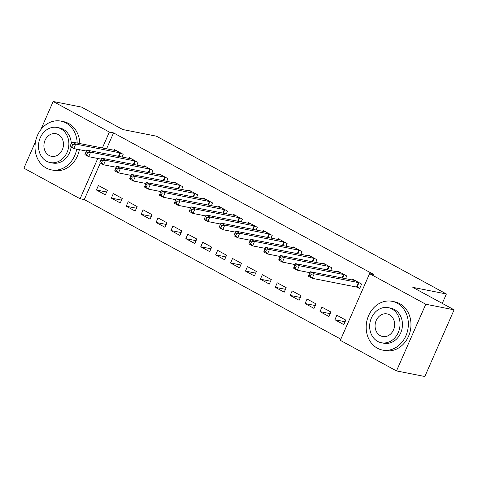 <?xml version="1.0" encoding="UTF-8"?>
<svg xmlns="http://www.w3.org/2000/svg" width="478" height="478" viewBox="0 0 478 478"><rect width="100%" height="100%" fill="white"/><g stroke="black" fill="none" stroke-linecap="round" stroke-linejoin="round"><path stroke-width="0.72" d="M100.332 163.022L84.283 199.577L340.82 339.171M84.283 199.577L80.089 198.752L23.9 168.178L35.509 141.727M40.785 129.711L53.172 101.497L81.511 107.084L122.792 129.544L156.378 136.17L446.398 293.982L412.819 287.356L454.1 309.822L424.828 376.503L396.489 370.916L340.306 340.342L369.578 273.661L425.767 304.235L396.489 370.916M442.27 303.387L446.398 293.982M120.277 202.977L122.254 198.472L113.31 193.602L111.332 198.107L120.277 202.977M136.875 165.161L138.076 162.424L129.132 157.561L128.767 158.391M150.08 219.193L152.058 214.688L143.119 209.824L141.141 214.329L150.08 219.193M166.679 181.383L167.886 178.647L158.941 173.777L158.576 174.613M179.889 235.415L181.867 230.91L172.922 226.04L170.945 230.545L179.889 235.415M196.488 197.599L197.689 194.863L188.75 189.999L188.38 190.83M209.699 251.631L211.676 247.126L202.732 242.262L200.754 246.768L209.699 251.631M226.297 213.821L227.498 211.085L218.554 206.215L218.189 207.052M239.502 267.853L241.48 263.348L232.541 258.479L230.563 262.984L239.502 267.853M256.106 230.038L257.307 227.301L248.363 222.437L247.998 223.268M269.311 284.069L271.289 279.564L262.35 274.701L260.367 279.206L269.311 284.069M285.91 246.26L287.111 243.523L278.172 238.653L277.802 239.49M299.12 300.292L301.098 295.786L292.154 290.917L290.176 295.422L299.12 300.292M315.719 262.476L316.92 259.739L307.975 254.876L307.611 255.706M328.924 316.508L330.901 312.003L321.963 307.139L319.985 311.644L328.924 316.508M345.528 278.698L346.729 275.961L337.785 271.092L337.42 271.928M369.578 273.661L373.772 274.491L113.555 132.896L106.558 148.843M357.239 287.26L359.653 288.575L361.631 284.069L352.686 279.206L352.322 280.036M343.831 324.622L345.809 320.111L336.865 315.247L334.887 319.752L343.831 324.622M330.621 270.584L331.822 267.847L322.883 262.984L322.513 263.814M314.022 308.4L316 303.894L307.061 299.031L305.084 303.536L314.022 308.4M300.817 254.368L302.018 251.631L293.074 246.768L292.709 247.598M284.213 292.183L286.191 287.672L277.252 282.809L275.274 287.314L284.213 292.183M271.008 238.146L272.209 235.409L263.264 230.545L262.9 231.376M254.41 275.961L256.387 271.456L247.443 266.593L245.465 271.098L254.41 275.961M241.199 221.929L242.4 219.193L233.461 214.323L233.091 215.16M224.6 259.745L226.578 255.234L217.633 250.37L215.656 254.876L224.6 259.745M211.39 205.707L212.596 202.971L203.652 198.107L203.287 198.938M194.791 243.523L196.769 239.018L187.83 234.154L185.852 238.659L194.791 243.523M181.586 189.491L182.787 186.755L173.843 181.885L173.478 182.721M164.988 227.301L166.965 222.796L158.021 217.932L156.043 222.437L164.988 227.301M151.777 173.269L152.978 170.532L144.039 165.669L143.669 166.499M135.178 211.085L137.156 206.58L128.212 201.716L126.234 206.221L135.178 211.085M121.968 157.053L123.169 154.316L114.23 149.447L113.866 150.283M105.369 194.863L107.347 190.358L98.408 185.494L96.431 189.999L105.369 194.863M53.172 101.497L109.36 132.071L102.358 148.013M97.769 158.469L80.089 198.752M454.1 309.822L425.767 304.235M113.555 132.896L109.36 132.071M345.086 321.766L334.887 319.752M330.179 313.652L319.985 311.644M315.277 305.544L305.084 303.536M300.375 297.436L290.176 295.422M285.468 289.327L275.274 287.314M270.566 281.213L260.367 279.206M255.664 273.105L245.465 271.098M240.757 264.997L230.563 262.984M225.855 256.889L215.656 254.876M210.953 248.775L200.754 246.768M196.046 240.667L185.852 238.659M181.144 232.559L170.945 230.545M166.242 224.451L156.043 222.437M151.335 216.337L141.141 214.329M136.433 208.229L126.234 206.221M121.526 200.121L111.332 198.107M106.624 192.013L96.431 189.999M359.217 282.755L314.189 273.81L310.461 271.785L355.1 280.514M359.856 288.109L356.498 287.045L312.212 278.316L308.483 276.29L308.83 275.274L310.324 276.087L311.112 274.282L309.625 273.476L308.83 275.274M311.112 274.282L314.189 273.81L312.212 278.316L310.324 276.087M310.461 271.785L309.625 273.476M344.315 274.647L299.282 265.702L295.559 263.671L340.199 272.406M310.001 272.711L297.304 270.207L293.582 268.176L293.928 267.166L295.416 267.979L296.211 266.174L294.717 265.362L293.928 267.166M296.211 266.174L299.282 265.702L297.304 270.207L295.416 267.979M295.559 263.671L294.717 265.362M329.408 266.539L284.38 257.588L280.652 255.563L325.291 264.298M295.099 264.597L282.402 262.093L278.674 260.068L279.021 259.058L280.514 259.865L281.303 258.066L279.815 257.254L279.021 259.058M281.303 258.066L284.38 257.588L282.402 262.093L280.514 259.865M280.652 255.563L279.815 257.254M397.152 303.154A24.838 20.93 -78.8 0 0 392.068 301.313A24.838 20.93 -78.8 0 0 367.516 318.533A24.838 20.93 -78.8 0 0 377.375 348.211A24.838 20.93 -78.8 0 0 382.46 350.051A24.838 20.93 -78.8 0 0 407.011 332.837A24.838 20.93 -78.8 0 0 397.152 303.154M382.46 350.051L385.083 350.571A24.838 20.93 -78.8 0 0 409.634 333.351A24.838 20.93 -78.8 0 0 399.775 303.673A24.838 20.93 -78.8 0 0 394.691 301.833L392.068 301.313M388.309 307.659L390.723 308.137A17.883 15.069 101.2 0 1 394.386 309.463A17.883 15.069 101.2 0 1 401.484 330.836A17.883 15.069 101.2 0 1 383.804 343.228L381.39 342.756A17.883 15.069 -78.8 0 0 399.07 330.358A17.883 15.069 -78.8 0 0 391.972 308.985A17.883 15.069 -78.8 0 0 388.309 307.659A17.883 15.069 -78.8 0 0 370.629 320.057A17.883 15.069 -78.8 0 0 377.728 341.429A17.883 15.069 -78.8 0 0 381.39 342.756M380.261 335.658A11.526 9.715 -78.8 0 0 382.621 336.512A11.526 9.715 -78.8 0 0 394.009 328.523A11.526 9.715 -78.8 0 0 389.439 314.757A11.526 9.715 -78.8 0 0 387.078 313.903A11.526 9.715 -78.8 0 0 375.684 321.891A11.526 9.715 -78.8 0 0 380.261 335.658M77.185 143.047A24.838 20.93 -78.8 0 0 65.994 122.96A24.838 20.93 -78.8 0 0 60.909 121.119A24.838 20.93 -78.8 0 0 36.358 138.333A24.838 20.93 -78.8 0 0 46.217 168.017A24.838 20.93 -78.8 0 0 51.301 169.857A24.838 20.93 -78.8 0 0 76.713 149.148M79.808 143.567A24.838 20.93 -78.8 0 0 68.617 123.479A24.838 20.93 -78.8 0 0 63.532 121.639L60.909 121.119M57.151 127.465A17.883 15.069 -78.8 0 0 39.471 139.863A17.883 15.069 -78.8 0 0 46.569 161.235A17.883 15.069 -78.8 0 0 50.232 162.556A17.883 15.069 -78.8 0 0 67.906 150.164A17.883 15.069 -78.8 0 0 60.808 128.791A17.883 15.069 -78.8 0 0 57.151 127.465L59.565 127.943A17.883 15.069 101.2 0 1 63.221 129.269A17.883 15.069 101.2 0 1 71.27 143.502M49.103 155.464A11.526 9.715 -78.8 0 0 51.463 156.318A11.526 9.715 -78.8 0 0 62.851 148.329A11.526 9.715 -78.8 0 0 58.28 134.557A11.526 9.715 -78.8 0 0 55.92 133.703A11.526 9.715 -78.8 0 0 44.526 141.691A11.526 9.715 -78.8 0 0 49.103 155.464M71.103 147.122A17.883 15.069 101.2 0 1 52.646 163.034L50.232 162.556M51.301 169.857L53.924 170.377A24.838 20.93 -78.8 0 0 79.336 149.662M314.506 258.425L269.478 249.48L265.75 247.455L310.389 256.184M280.192 256.489L267.501 253.985L263.772 251.96L264.119 250.944L265.613 251.757L266.401 249.958L264.914 249.146L264.119 250.944M266.401 249.958L269.478 249.48L267.501 253.985L265.613 251.757M265.75 247.455L264.914 249.146M299.604 250.317L254.571 241.372L250.848 239.347L295.488 248.076M265.29 248.381L252.593 245.877L248.871 243.852L249.217 242.836L250.705 243.649L251.5 241.844L250.006 241.037L249.217 242.836M251.5 241.844L254.571 241.372L252.593 245.877L250.705 243.649M250.848 239.347L250.006 241.037M284.697 242.209L239.669 233.264L235.941 231.233L280.58 239.968M250.388 240.273L237.691 237.769L233.963 235.738L234.31 234.728L235.803 235.54L236.592 233.736L235.104 232.923L234.31 234.728M236.592 233.736L239.669 233.264L237.691 237.769L235.803 235.54M235.941 231.233L235.104 232.923M269.795 234.101L224.768 225.15L221.039 223.124L265.678 231.86M235.481 232.159L222.79 229.655L219.061 227.63L219.408 226.62L220.902 227.426L221.69 225.628L220.203 224.815L219.408 226.62M221.69 225.628L224.768 225.15L222.79 229.655L220.902 227.426M221.039 223.124L220.203 224.815M254.894 225.986L209.86 217.042L206.138 215.016L250.777 223.746M220.579 224.051L207.882 221.547L204.16 219.522L204.506 218.506L205.994 219.318L206.789 217.52L205.295 216.707L204.506 218.506M206.789 217.52L209.86 217.042L207.882 221.547L205.994 219.318M206.138 215.016L205.295 216.707M239.986 217.878L194.958 208.934L191.23 206.908L235.869 215.638M205.677 215.942L192.981 213.439L189.252 211.413L189.599 210.398L191.092 211.21L191.881 209.406L190.393 208.599L189.599 210.398M191.881 209.406L194.958 208.934L192.981 213.439L191.092 211.21M191.23 206.908L190.393 208.599M225.084 209.77L180.057 200.826L176.328 198.794L220.967 207.53M190.77 207.834L178.079 205.331L174.351 203.299L174.697 202.29L176.191 203.102L176.98 201.298L175.492 200.485L174.697 202.29M176.98 201.298L180.057 200.826L178.079 205.331L176.191 203.102M176.328 198.794L175.492 200.485M210.183 201.662L165.149 192.712L161.427 190.686L206.066 199.422M175.868 199.72L163.171 197.217L159.449 195.191L159.795 194.182L161.283 194.988L162.078 193.19L160.584 192.377L159.795 194.182M162.078 193.19L165.149 192.712L163.171 197.217L161.283 194.988M161.427 190.686L160.584 192.377M195.275 193.548L150.247 184.604L146.519 182.578L191.158 191.308M160.966 191.612L148.27 189.109L144.541 187.083L144.888 186.067L146.382 186.88L147.17 185.076L145.682 184.269L144.888 186.067M147.17 185.076L150.247 184.604L148.27 189.109L146.382 186.88M146.519 182.578L145.682 184.269M180.373 185.44L135.346 176.496L131.617 174.47L176.257 183.199M146.059 183.504L133.368 181.001L129.64 178.975L129.986 177.959L131.48 178.772L132.269 176.968L130.781 176.161L129.986 177.959M132.269 176.968L135.346 176.496L133.368 181.001L131.48 178.772M131.617 174.47L130.781 176.161M165.472 177.332L120.438 168.387L116.716 166.356L161.355 175.091M131.157 175.396L118.46 172.893L114.738 170.861L115.084 169.851L116.572 170.664L117.367 168.859L115.873 168.047L115.084 169.851M117.367 168.859L120.438 168.387L118.46 172.893L116.572 170.664M116.716 166.356L115.873 168.047M150.564 169.224L105.536 160.273L101.808 158.248L146.447 166.983M116.256 167.282L103.559 164.779L99.83 162.753L100.177 161.743L101.671 162.55L102.459 160.751L100.972 159.939L100.177 161.743M102.459 160.751L105.536 160.273L103.559 164.779L101.671 162.55M101.808 158.248L100.972 159.939M135.662 161.11L90.635 152.165L86.906 150.14L131.546 158.869M101.348 159.174L88.657 156.67L84.929 154.645L85.275 153.629L86.769 154.442L87.558 152.637L86.064 151.831L85.275 153.629M87.558 152.637L90.635 152.165L88.657 156.67L86.769 154.442M86.906 150.14L86.064 151.831M120.761 153.002L75.727 144.057L72.005 142.032L116.644 150.761M86.446 151.066L73.749 148.562L70.027 146.537L70.374 145.521L71.861 146.334L72.656 144.529L71.162 143.723L70.374 145.521M72.656 144.529L75.727 144.057L73.749 148.562L71.861 146.334M72.005 142.032L71.162 143.723M358.978 282.677L357 287.182M358.476 282.54L356.498 287.045M344.07 274.569L342.523 278.1M343.574 274.432L342.009 277.999M329.169 266.461L327.615 269.992M328.667 266.324L327.101 269.891M314.267 258.347L312.714 261.884M313.765 258.216L312.2 261.783M299.359 250.239L297.812 253.776M298.864 250.102L297.292 253.675M284.458 242.131L282.904 245.662M283.956 241.993L282.39 245.561M269.556 234.023L268.003 237.554M269.054 233.885L267.489 237.452M254.649 225.909L253.101 229.446M254.153 225.777L252.581 229.344M239.747 217.801L238.193 221.338M239.245 217.663L237.68 221.236M224.845 209.693L223.292 213.224M224.343 209.555L222.778 213.122M209.938 201.585L208.39 205.116M209.442 201.447L207.87 205.014M195.036 193.471L193.482 197.008M194.534 193.339L192.969 196.906M180.134 185.362L178.581 188.9M179.632 185.225L178.067 188.798M165.227 177.254L163.679 180.786M164.731 177.117L163.159 180.684M150.325 169.146L148.772 172.678M149.823 169.009L148.258 172.576M135.423 161.032L133.87 164.569M134.921 160.901L133.356 164.468M120.516 152.924L118.968 156.461M120.02 152.787L118.448 156.36"/></g></svg>
